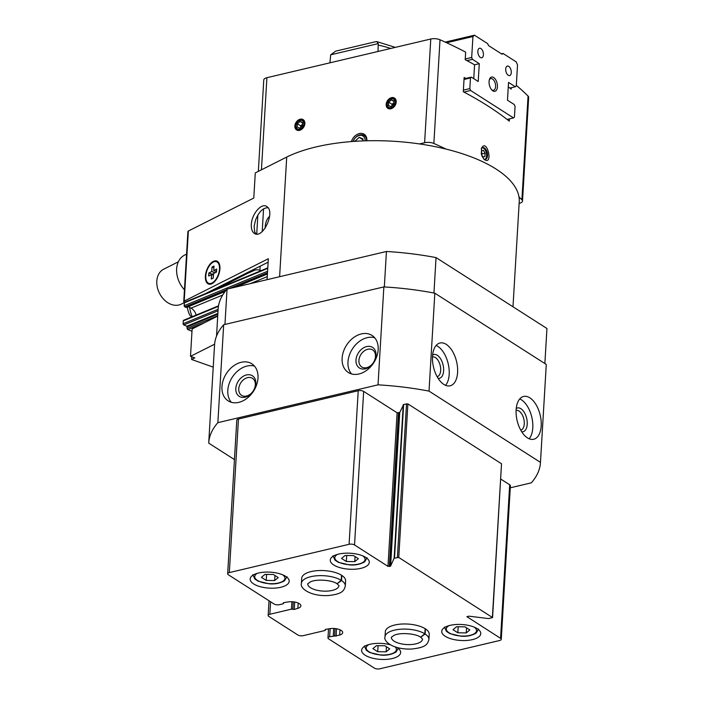 <?xml version="1.0" encoding="UTF-8"?>
<svg xmlns="http://www.w3.org/2000/svg" width="704" height="704" viewBox="0 0 704 704"><rect width="100%" height="100%" fill="white"/><g stroke="black" fill="none" stroke-linecap="round" stroke-linejoin="round"><path stroke-width="1.06" d="M376.473 645.656L384.894 645.779L389.726 648.859L386.126 651.825L377.705 651.702L372.882 648.613L376.473 645.656M265.003 574.376L273.425 574.499L278.247 577.588L274.657 580.554L266.235 580.43L261.404 577.342L265.003 574.376M456.588 626.736L465.01 626.859L469.841 629.948L466.242 632.905L457.82 632.782L452.998 629.693L456.588 626.736M345.11 555.465L353.531 555.588L358.362 558.668L354.763 561.634L346.342 561.51L341.519 558.422L345.11 555.465M213.224 367.136L191.602 359.48L194.806 357.87L190.494 356.347L214.597 344.203M191.981 331.285L187.827 329.56A0.977 0.678 -112.5 0 1 187.15 328.372L186.903 326.216L183.806 324.931A0.977 0.678 -112.5 0 1 183.128 323.743L183.295 320.848A0.977 0.678 -112.5 0 1 183.656 320.25L218.522 305.835M188.32 306.68L191.03 308.123A8.8 6.134 -112.5 0 1 196.152 315.084M186.692 307.217A0.73 0.51 -112.5 0 1 186.155 307.437L184.87 306.909A0.977 0.678 -112.5 0 1 184.193 305.712L184.369 302.826A0.977 0.678 -112.5 0 1 184.721 302.218L267.784 267.89M217.73 316.07L205.146 322.406L187.827 329.56M218.143 309.003L216.542 336.063L218.143 309.047A164.692 67.399 3.4 0 1 218.143 309.003A164.692 67.399 3.4 0 1 227.049 289.124L386.434 251.486A164.692 67.399 3.4 0 1 436.049 257.594L546.946 328.495A164.692 67.399 3.4 0 1 546.946 328.539A164.692 67.399 3.4 0 1 546.946 328.583M265.223 228.105A19.545 14.582 -116.7 0 1 265.25 226.477A19.545 14.582 -116.7 0 1 269.641 216.295M260.154 266.218L259.917 270.257L261.07 270.67M216.102 289.247L247.597 273.381L247.658 272.351M191.761 356.796L191.602 359.48M259.917 270.257A3.907 1.602 -176.6 0 0 254.575 270.266L247.597 273.381M546.946 328.495L544.87 363.537L546.946 328.539M436.049 257.594L433.946 293.022M227.049 289.124L224.946 324.438M386.434 251.486L384.331 286.942M190.494 356.347L192.122 328.97L205.146 322.406M432.511 356.382A21.991 11.854 -103.3 0 1 440 342.998A21.991 11.854 -103.3 0 1 456.597 361.68A21.991 11.854 -103.3 0 1 450.111 385.81A21.991 11.854 -103.3 0 1 432.511 356.382M516.12 409.842A21.991 11.854 -103.3 0 1 523.609 396.458A21.991 11.854 -103.3 0 1 540.197 415.131A21.991 11.854 -103.3 0 1 533.711 439.261A21.991 11.854 -103.3 0 1 516.12 409.842M234.441 459.589L208.71 443.133A166.153 67.998 3.4 0 1 208.727 442.895A166.153 67.998 3.4 0 1 217.862 422.664L378.03 384.842A166.153 67.998 3.4 0 1 429.018 391.116L434.834 293.19L546.278 364.443A166.153 67.998 3.4 0 1 546.269 364.681A166.153 67.998 3.4 0 1 546.251 364.918M429.018 391.116L540.461 462.37L546.278 364.443M540.461 462.37A166.153 67.998 3.4 0 1 540.452 462.607A166.153 67.998 3.4 0 1 531.318 482.838L510.268 487.81M214.526 345.215A166.153 67.998 3.4 0 1 214.544 344.969A166.153 67.998 3.4 0 1 223.678 324.738L383.856 286.915A166.153 67.998 3.4 0 1 434.834 293.19M217.862 422.664L223.678 324.738M342.118 358.213A21.991 16.183 122.6 0 1 353.197 337.902A21.991 16.183 122.6 0 1 371.994 335.43A21.991 16.183 122.6 0 1 373.789 362.674A21.991 16.183 122.6 0 1 348.304 372.478A21.991 16.183 122.6 0 1 342.118 358.213M221.954 386.584A21.991 16.183 122.6 0 1 233.033 366.282A21.991 16.183 122.6 0 1 251.821 363.801A21.991 16.183 122.6 0 1 253.616 391.046A21.991 16.183 122.6 0 1 228.131 400.858A21.991 16.183 122.6 0 1 221.954 386.584M378.03 384.842L383.856 286.915M334.62 636.046L339.68 635.061A8.8 3.599 3.4 0 0 342.672 632.588A8.8 3.599 3.4 0 0 329.71 628.69L325.486 629.42L324.905 630.529L303.274 635.642A3.907 1.602 3.4 0 1 297.836 634.973L268.858 616.44A3.907 1.602 3.4 0 1 268.154 615.446A3.907 1.602 3.4 0 1 269.834 614.258L291.465 609.145L294.263 609.462L297.88 608.335A8.8 3.599 3.4 0 0 300.872 605.862A8.8 3.599 3.4 0 0 287.91 601.964L283.677 602.694L283.105 603.803L279.497 604.657A3.907 1.602 3.4 0 1 274.058 603.988L228.36 574.763A3.907 1.602 3.4 0 1 227.656 573.778A3.907 1.602 3.4 0 1 229.328 572.581L349.096 544.298A3.907 1.602 3.4 0 1 354.534 544.966L387.974 566.35L390.606 566.078L399.731 412.509L403.647 404.413L407.88 403.902L501.521 463.769L492.571 617.575L488.55 618.587L468.97 616.176L466.946 616.704L500.57 638.334A3.907 1.602 3.4 0 1 501.266 639.329A3.907 1.602 3.4 0 1 499.594 640.517L379.826 668.8A3.907 1.602 3.4 0 1 374.387 668.131L328.689 638.906A3.907 1.602 3.4 0 1 327.985 637.921A3.907 1.602 3.4 0 1 329.657 636.724L334.62 636.046L335.069 628.558M500.799 479.09L509.687 484.774A3.907 1.602 3.4 0 1 510.391 485.76L501.266 639.329M227.656 573.778L236.782 420.209A3.907 1.602 3.4 0 1 238.454 419.021L358.222 390.738A3.907 1.602 3.4 0 1 363.66 391.406L397.1 412.79L399.731 412.509M231.334 402.301A21.991 16.183 122.6 0 1 227.806 390.324A21.991 16.183 122.6 0 1 254.478 366.106M235.814 388.432A12.214 8.994 122.6 0 1 251.407 375.25A12.214 8.994 122.6 0 1 250.263 394.522A12.214 8.994 122.6 0 1 235.814 388.432M238.762 388.802A10.102 7.436 122.6 0 1 243.848 379.474A10.102 7.436 122.6 0 1 252.481 378.33A10.102 7.436 122.6 0 1 253.299 390.852A10.102 7.436 122.6 0 1 241.595 395.349A10.102 7.436 122.6 0 1 238.762 388.802M351.507 373.921A21.991 16.183 122.6 0 1 347.978 361.953A21.991 16.183 122.6 0 1 374.642 337.726M355.986 360.061A12.214 8.994 122.6 0 1 371.58 346.878A12.214 8.994 122.6 0 1 370.436 366.15A12.214 8.994 122.6 0 1 355.986 360.061M358.926 360.422A10.102 7.436 122.6 0 1 364.012 351.094A10.102 7.436 122.6 0 1 372.645 349.958A10.102 7.436 122.6 0 1 373.472 362.472A10.102 7.436 122.6 0 1 361.768 366.978A10.102 7.436 122.6 0 1 358.926 360.422M516.085 410.45A10.102 5.447 -103.3 0 1 516.19 410.423A10.102 5.447 -103.3 0 1 523.811 419.003A10.102 5.447 -103.3 0 1 520.837 430.082A10.102 5.447 -103.3 0 1 520.731 430.109M516.234 408.487A12.214 6.591 -103.3 0 1 526.662 418.334A12.214 6.591 -103.3 0 1 521.734 431.798M519.746 398.922A21.991 11.854 -103.3 0 1 531.784 417.12A21.991 11.854 -103.3 0 1 529.162 438.786M432.626 355.036A12.214 6.591 -103.3 0 1 443.054 364.874A12.214 6.591 -103.3 0 1 438.126 378.347M436.146 345.47A21.991 11.854 -103.3 0 1 448.184 363.669A21.991 11.854 -103.3 0 1 445.553 385.326M432.485 356.998A10.102 5.447 -103.3 0 1 432.582 356.972A10.102 5.447 -103.3 0 1 440.211 365.552A10.102 5.447 -103.3 0 1 437.228 376.631A10.102 5.447 -103.3 0 1 437.122 376.649M390.606 566.078L394.126 558.21L398.754 557.462L492.571 617.575M258.518 573.012A19.545 7.999 -176.6 0 0 250.158 578.978A19.545 7.999 -176.6 0 0 269.192 588.122A19.545 7.999 -176.6 0 0 289.186 581.293A19.545 7.999 -176.6 0 0 278.916 573.54A19.545 7.999 -176.6 0 0 258.518 573.012M390.35 644.802A19.545 7.999 -176.6 0 0 369.996 644.283A19.545 7.999 -176.6 0 0 361.627 650.25A19.545 7.999 -176.6 0 0 380.67 659.393A19.545 7.999 -176.6 0 0 400.655 652.564A19.545 7.999 -176.6 0 0 396.977 647.504M338.633 554.092A19.545 7.999 -176.6 0 0 330.264 560.058A19.545 7.999 -176.6 0 0 349.307 569.202A19.545 7.999 -176.6 0 0 369.292 562.382A19.545 7.999 -176.6 0 0 359.031 554.62A19.545 7.999 -176.6 0 0 338.633 554.092M450.111 625.363A19.545 7.999 -176.6 0 0 441.742 631.33A19.545 7.999 -176.6 0 0 460.786 640.482A19.545 7.999 -176.6 0 0 480.77 633.653A19.545 7.999 -176.6 0 0 470.51 625.891A19.545 7.999 -176.6 0 0 450.111 625.363M345.312 586.01L345.611 580.888A21.991 9.002 -176.6 0 0 334.066 572.167A21.991 9.002 -176.6 0 0 311.115 571.569A21.991 9.002 -176.6 0 0 301.708 578.283L301.4 583.405C299.631 587.84 309.531 596.367 328.082 595.584C341.308 594.088 343.886 591.562 345.312 586.01A21.991 9.002 -176.6 0 0 341.537 580.545L337.11 583.766L338.967 585.631A15.638 6.398 -176.6 0 1 322.978 591.096A15.638 6.398 -176.6 0 1 307.745 583.774L310.614 581.786C316.518 578.934 331.672 579.929 337.022 583.713L341.229 580.351A21.991 9.002 -176.6 0 0 316.906 575.766A21.991 9.002 -176.6 0 0 301.4 583.405M428.912 639.461L429.22 634.348A21.991 9.002 -176.6 0 0 417.674 625.618A21.991 9.002 -176.6 0 0 394.724 625.02A21.991 9.002 -176.6 0 0 385.317 631.734L385.009 636.856C383.24 641.3 393.14 649.827 411.69 649.035C424.917 647.539 427.495 645.022 428.912 639.461A21.991 9.002 -176.6 0 0 425.137 634.005L420.719 637.226L422.576 639.091A15.638 6.398 -176.6 0 1 406.586 644.547A15.638 6.398 -176.6 0 1 391.354 637.234L394.222 635.246C400.127 632.394 415.281 633.389 420.631 637.164L424.829 633.802A21.991 9.002 -176.6 0 0 400.514 629.226A21.991 9.002 -176.6 0 0 385.009 636.856M355.071 556.565L354.763 561.634M346.702 555.482L346.342 561.51M466.541 627.836L466.242 632.905M458.181 626.762L457.82 632.782M274.956 575.485L274.657 580.554M266.587 574.402L266.235 580.43M386.434 646.756L386.126 651.825M378.066 645.674L377.705 651.702M186.569 254.118L184.642 255.086A22.722 16.949 63.3 0 0 176.642 268.928A22.722 16.949 63.3 0 0 184.448 289.819M192.236 316.703A19.545 5.403 -94 0 1 189.596 307.358M191.506 317.002L190.758 316.298A16.13 4.453 -94 0 1 187.255 307.12M184.439 302.526L181.271 304.119A19.545 14.582 -116.7 0 1 159.456 293.216A19.545 14.582 -116.7 0 1 163.68 269.201L178.35 261.809M268.039 207.742C262.979 207.724 258.808 211.86 255.526 220.158L254.109 226.354L254.681 231.713L255.939 233.992M204.987 293.85L268.127 262.205M267.089 279.673L268.33 258.738L184.202 301.127A2.323 0.95 -176.6 0 0 183.744 301.646L187.906 231.546A2.323 0.95 3.4 0 1 188.364 231.018L253.783 198.062L255.279 172.911L286.722 157.071A129.501 52.994 3.4 0 1 432.502 146.124A129.501 52.994 3.4 0 1 519.226 201.819L512.987 306.786M219.921 268.875A12.214 6.424 -70.5 0 0 219.604 264.81A12.214 6.424 -70.5 0 0 210.971 263.155A12.214 6.424 -70.5 0 0 205.445 278.784A12.214 6.424 -70.5 0 0 213.189 282.92A12.214 6.424 -70.5 0 0 219.921 268.875M251.319 224.567C251.636 214.122 261.483 202.558 266.719 206.492C275.818 211.464 262.821 239.642 254.32 233.367C252.138 231.827 251.134 228.897 251.319 224.567M183.744 301.646A2.323 0.95 -176.6 0 0 184.501 302.412M215.16 272.738L211.763 271.533L212.027 267.027L213.893 267.687M216.524 271.533L213.726 270.547L213.99 266.042L212.027 267.027M219.49 269.095A11.484 6.037 109.5 0 1 208.824 283.369A11.484 6.037 109.5 0 1 206.967 270.53A11.484 6.037 109.5 0 1 216.489 261.712A11.484 6.037 109.5 0 1 219.49 269.095M213.444 275.194L211.587 274.534L211.314 279.048L213.277 278.054L213.55 273.548L216.489 272.07L216.665 269.06L213.726 270.547M211.587 274.534L208.639 276.021L208.815 273.02L211.754 274.058L213.523 273.935M211.763 271.533L208.815 273.02M213.47 282.7A11.484 6.037 109.5 0 1 209.414 283.571L208.824 283.369M216.489 261.712L217.07 261.923A11.484 6.037 109.5 0 1 219.683 265.162M211.728 274.586L211.754 274.058M378.013 51.471L378.233 43.595L376.851 41.615L375.672 41.703L335.614 51.163L330.669 54.824L329.938 62.823M387.306 104.139A4.752 3.502 122.6 0 1 393.369 99.009A4.752 3.502 122.6 0 1 392.929 106.506A4.752 3.502 122.6 0 1 387.306 104.139M393.703 104.271L393.906 100.927L391.398 99.871L388.696 102.159L388.494 105.503L391.002 106.559L393.703 104.271M295.97 125.699A4.752 3.502 122.6 0 1 302.042 120.569A4.752 3.502 122.6 0 1 301.594 128.075A4.752 3.502 122.6 0 1 295.97 125.699M302.377 125.84L302.57 122.496L300.071 121.44L297.37 123.728L297.167 127.063L299.675 128.119L302.377 125.84M518.962 196.918A390.949 159.993 3.4 0 1 521.902 199.769A7.33 3.001 3.4 0 1 522.5 201.071A7.33 3.001 3.4 0 1 519.367 203.306L519.138 203.359M481.298 153.956L481.474 150.867L483.393 150.348L485.1 153.182L484.906 156.526L482.988 157.036L481.404 154.414M482.284 147.796A6.01 3.238 -103.3 0 1 486.341 152.953A6.01 3.238 -103.3 0 1 485.021 159.368M258.342 171.371L263.771 79.948A7.33 3.001 3.4 0 1 266.904 77.704L430.778 39.01A7.33 3.001 3.4 0 1 440.018 39.767A390.949 159.993 3.4 0 1 465.652 52.131L465.203 59.69A390.949 159.993 3.4 0 1 474.575 64.803L473.757 78.646M419.496 143.933L424.609 142.727A7.33 3.001 3.4 0 1 433.858 143.475A390.949 159.993 3.4 0 1 446.054 149.098M516.314 85.351A390.949 159.993 3.4 0 1 528.062 96.061A7.33 3.001 3.4 0 1 528.669 97.354L522.5 201.071M511.262 87.736L511.183 89.091A390.949 159.993 3.4 0 0 508.27 86.83M509.414 118.888L509.282 121.141A390.949 159.993 3.4 0 0 463.294 91.74L464.138 77.502A390.949 159.993 -176.6 0 1 465.898 78.426M481.941 156.042L484.026 159.28C493.803 166.69 487.054 137.201 481.422 148.377L481.941 156.042M365.147 140.826A7.674 5.65 -57.4 0 0 360.298 135.309A7.674 5.65 -57.4 0 0 353.091 141.451M362.894 140.906L363.009 138.934L359.154 137.315L354.974 141.319M386.188 104.394A6.107 4.497 122.6 0 1 393.994 97.803A6.107 4.497 122.6 0 1 393.413 107.439A6.107 4.497 122.6 0 1 386.188 104.394M294.862 125.963A6.107 4.497 122.6 0 1 302.658 119.372A6.107 4.497 122.6 0 1 302.086 129.008A6.107 4.497 122.6 0 1 294.862 125.963M366.846 140.782A9.777 7.198 -57.4 0 0 366.863 140.562A9.777 7.198 -57.4 0 0 360.598 133.364A9.777 7.198 -57.4 0 0 351.375 141.574M366.617 140.782A8.721 6.424 -57.4 0 0 361.108 134.719A8.721 6.424 -57.4 0 0 352.986 141.451M355.687 141.266L355.001 140.826M362.965 139.744L359.154 137.315M481.246 148.958A6.01 3.238 -103.3 0 1 482.733 147.629A6.01 3.238 -103.3 0 1 487.265 152.733A6.01 3.238 -103.3 0 1 485.487 159.324A6.01 3.238 -103.3 0 1 483.595 158.814M484.906 156.526L482.962 156.983M485.1 153.182L481.325 154.07M295.557 126.051A5.614 4.136 122.6 0 1 302.72 119.988A5.614 4.136 122.6 0 1 302.192 128.85A5.614 4.136 122.6 0 1 295.557 126.051M386.883 104.482A5.614 4.136 122.6 0 1 394.046 98.428A5.614 4.136 122.6 0 1 393.518 107.281A5.614 4.136 122.6 0 1 386.883 104.482M300.626 127.318L300.714 125.866L297.37 123.728M300.714 125.866L302.465 124.388M302.544 123.024L300.071 121.44M391.952 105.75L392.04 104.298L388.696 102.159M392.04 104.298L393.791 102.819M393.87 101.455L391.398 99.871M513.515 117.92L514.43 117.119L515.064 106.436L514.307 104.57L507.478 100.206L508.534 82.403L515.363 86.768L516.278 85.967L517.528 65.041L516.261 61.926L503.026 53.46L502.11 54.261L488.453 45.531L487.696 43.666L474.461 35.2L472.93 36.538L471.689 57.455L472.446 59.321L479.274 63.694L478.218 81.497L471.39 77.132L470.474 77.933L469.841 88.616L470.598 90.482L513.515 117.92L507.1 119.434M470.598 90.482L463.901 92.066M489.298 79.904A6.01 3.238 -103.3 0 1 490.785 78.584A6.01 3.238 -103.3 0 1 495.317 83.688A6.01 3.238 -103.3 0 1 493.539 90.279A6.01 3.238 -103.3 0 1 491.63 89.76M472.93 36.538L446.618 42.75M474.461 35.2L445.21 42.108M471.689 57.455L465.247 58.978M472.446 59.321L466.954 60.623M479.274 63.694L474.575 64.803M471.39 77.132L464.059 78.857M470.474 77.933L464.024 79.455M469.841 88.616L463.39 90.138M515.363 86.768L509.872 88.062M503.026 53.46L501.442 53.838M483.419 54.789A4.884 2.631 76.7 0 0 479.512 48.25A4.884 2.631 76.7 0 0 478.069 53.61A4.884 2.631 76.7 0 0 481.756 57.763A4.884 2.631 76.7 0 0 483.419 54.789M511.289 72.609A4.884 2.631 76.7 0 0 507.382 66.07A4.884 2.631 76.7 0 0 505.938 71.43A4.884 2.631 76.7 0 0 509.626 75.583A4.884 2.631 76.7 0 0 511.289 72.609M489.069 81.497A7.33 3.951 -103.3 0 1 489.491 79.27A7.33 3.951 -103.3 0 1 494.894 78.619A7.33 3.951 -103.3 0 1 497.2 88.405A7.33 3.951 -103.3 0 1 492.078 90.235A7.33 3.951 -103.3 0 1 489.069 81.497M425.137 628.69L424.829 633.802M425.445 628.883L425.137 634.005M341.528 575.23L341.229 580.351M341.836 575.432L341.537 580.545M368.922 644.556A15.154 6.204 -176.6 0 0 379.764 654.834A15.154 6.204 -176.6 0 0 395.19 646.958M257.444 573.285A15.154 6.204 -176.6 0 0 259.582 581.53A15.154 6.204 -176.6 0 0 279.514 582.71A15.154 6.204 -176.6 0 0 282.612 574.781M449.038 625.645A15.154 6.204 -176.6 0 0 451.176 633.882A15.154 6.204 -176.6 0 0 471.108 635.07A15.154 6.204 -176.6 0 0 474.206 627.132M337.559 554.365A15.154 6.204 -176.6 0 0 339.698 562.61A15.154 6.204 -176.6 0 0 359.63 563.798A15.154 6.204 -176.6 0 0 362.727 555.861M267.758 268.356L184.369 302.826M267.59 271.251L184.193 305.712M218.442 306.328L183.295 320.848M218.134 309.276L183.128 323.743M263.56 208.842L262.214 231.554M257.858 215.037L256.731 234.062M254.654 268.99L254.575 270.266M217.747 315.726L187.15 328.372M217.844 314.169L187.246 326.814M217.888 313.412L186.903 326.216M218.038 310.781L183.806 324.931M267.274 276.61L250.237 283.65M222.684 295.038L191.03 308.123M267.432 273.838L234.995 287.25M225.289 291.262L186.155 307.437M267.502 272.756L229.029 288.658M226.574 289.67L184.87 306.909M398.754 557.462L407.88 403.902M492.395 617.329L501.521 463.769M467.122 616.959L467.148 616.484M500.57 638.334L509.687 484.774M329.657 636.724L330.141 628.619M333.265 635.879L333.705 628.452M336.072 636.187L336.512 628.76M339.68 635.061L339.997 629.781M325.151 629.983L325.178 629.517M269.834 614.258L270.574 601.753M291.465 609.145L291.905 601.726M292.82 609.312L293.269 601.823M294.263 609.462L294.703 602.026M297.88 608.335L298.188 603.046M283.342 603.258L283.369 602.782M229.328 572.581L238.454 419.021M349.096 544.298L358.222 390.738M354.534 544.966L363.66 391.406M387.974 566.35L397.1 412.79M389.338 566.518L398.455 412.958M390.201 566.315L399.326 412.746M394.126 558.21L403.242 404.65M394.522 557.973L403.647 404.413M397.399 557.295L406.525 403.735M188.364 231.018L184.202 301.127M286.722 157.071L279.611 276.716M440.018 39.767L433.858 143.475M528.062 96.061L521.902 199.769M378.233 43.595L330.669 54.824M378.382 45.144A288.323 155.452 -103.3 0 1 390.72 48.47M266.904 77.704L261.439 169.814M430.778 39.01L424.609 142.727M267.423 273.988L235.796 287.056M225.13 291.465L186.472 307.446M540.452 462.607L546.269 364.681M208.727 442.895L214.544 344.969M327.985 637.921L328.522 628.892M325.318 630.23L325.371 629.446M268.154 615.446L269.034 600.767M283.518 603.504L283.562 602.721M444.444 627.026L446.45 631.382L449.838 633.6L460.794 636.17C466.391 636.715 471.495 635.712 476.106 633.142L478.597 629.059M332.974 555.755L334.972 560.111L338.36 562.329L349.316 564.89C354.913 565.444 360.017 564.432 364.628 561.871L367.118 557.779M364.338 645.946L366.335 650.302L369.723 652.52L380.679 655.081C386.276 655.635 391.38 654.623 395.991 652.062L398.482 647.97M252.859 574.666L254.857 579.031L258.254 581.24L269.201 583.81C274.806 584.364 279.902 583.352 284.513 580.782L287.003 576.699M376.966 41.642L395.34 47.379"/></g></svg>
